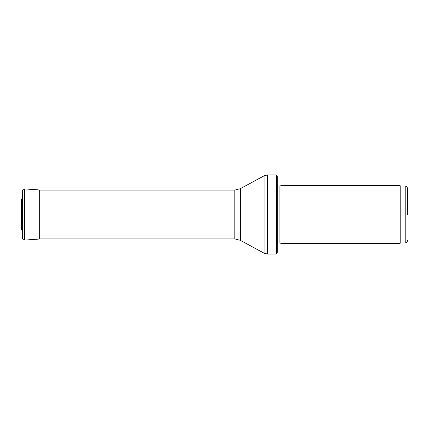 <?xml version="1.0" encoding="UTF-8"?>
<svg xmlns="http://www.w3.org/2000/svg" width="429" height="429" viewBox="0 0 429 429"><rect width="100%" height="100%" fill="white"/><g stroke="black" fill="none" stroke-linecap="round" stroke-linejoin="round"><path stroke-width="0.64" d="M407.55 214.5L407.55 188.331L407.55 214.5M398.975 214.5L398.975 243.575L281.95 243.575L281.95 185.425L398.975 185.425L398.975 214.5M277.3 183.103L277.3 245.897M276.34 174.962L277.3 176.587L277.3 252.413L276.34 254.038L267.439 254.038L267.439 174.962L276.34 174.962L276.34 254.038M22.061 230.732L22.061 198.268L21.45 199.646L21.45 229.354L22.061 230.732L22.598 238.363L22.598 190.637L22.061 198.268M407.55 188.331C406.36 185.055 405.936 186.508 405.223 186.009L405.223 242.991C405.936 242.492 406.36 243.945 407.55 240.669M405.223 186.009L400.981 186.009L400.981 242.991L405.223 242.991M400.981 186.009L400.187 185.87L400.187 243.13L400.981 242.991M279.901 243.023L279.901 185.977L279.901 243.023L281.95 243.575M279.66 186.009L277.96 186.009L277.96 242.991L277.3 243.27M240.353 188.674L240.353 240.326L234.813 238.921L234.813 190.079L240.353 188.674L264.114 175.804L264.114 253.196L267.439 254.038M22.598 190.637C22.608 189.688 23.273 189.114 24.587 188.916L24.587 240.084C23.273 239.886 22.608 239.312 22.598 238.363M24.587 188.916L39.296 189.94L39.296 239.06L24.587 240.084M21.45 199.646L21.45 229.354M400.187 185.87L398.975 185.425M400.187 243.13L398.975 243.575M279.901 185.977L281.95 185.425M279.66 242.991L277.96 242.991M277.96 186.009L277.3 185.73M264.114 175.804L267.439 174.962M240.353 240.326L264.114 253.196M234.813 190.079L39.296 190.079M234.813 238.921L39.296 238.921M39.296 189.94L39.881 190.079"/></g></svg>
